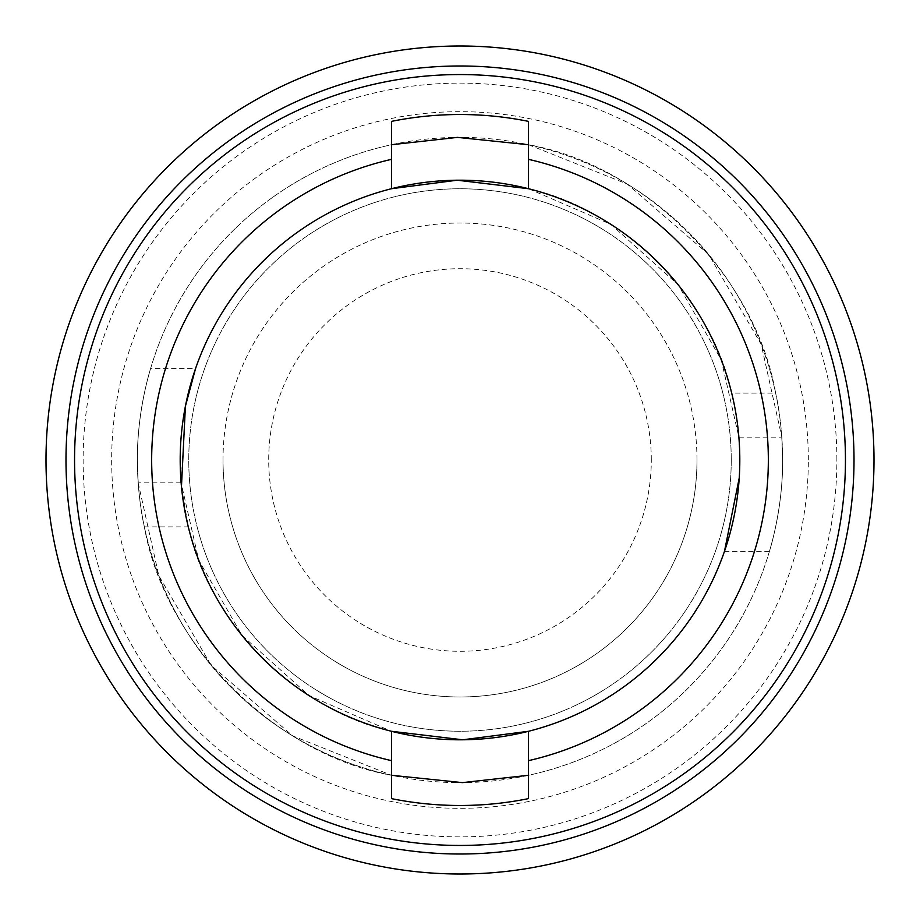 <?xml version="1.0" encoding="UTF-8"?>
<svg xmlns="http://www.w3.org/2000/svg" width="920" height="920" viewBox="0 0 920 920"><rect width="100%" height="100%" fill="white"/><g stroke="black" fill="none" stroke-linecap="round" stroke-linejoin="round"><path stroke-width="0.69" stroke-dasharray="4.6 3.45" d="M739.806 460C740.324 509.312 724.178 552.31 724.466 551.367C724.178 552.322 740.335 509.197 739.806 460C739.289 433.538 736.586 411.24 731.699 393.116L775.629 393.116C755.492 276.31 645.219 165.473 528.528 144.727L627.175 184.058L708.825 254.621L761.173 344.287L781.827 437.126L782.632 460A322.632 322.632 0 0 0 460 137.368A322.632 322.632 0 0 0 137.368 460C136.93 410.803 150.868 367.609 150.57 368.632C150.857 367.62 136.93 410.86 137.368 460C136.93 410.803 150.868 367.609 150.57 368.632C150.857 367.62 136.93 410.86 137.368 460A322.632 322.632 0 0 0 460 782.632A322.632 322.632 0 0 0 782.632 460C783.069 509.197 769.131 552.391 769.431 551.367C769.143 552.379 783.069 509.139 782.632 460C783.069 509.197 769.131 552.391 769.431 551.367C769.143 552.379 783.069 509.139 782.632 460A322.632 322.632 0 0 0 528.528 144.727L528.528 188.715L610.822 224.319L678.086 284.705L721.245 359.789L738.875 437.126L739.806 460L739.231 477.974M696.981 460A236.98 236.98 0 0 0 460 223.019A236.98 236.98 0 0 0 223.019 460A236.98 236.98 0 0 0 460 696.981A236.98 236.98 0 0 0 696.981 460A236.98 236.98 0 0 0 460 223.019A236.98 236.98 0 0 0 223.019 460A236.98 236.98 0 0 0 460 696.981A236.98 236.98 0 0 0 696.981 460A236.98 236.98 0 0 1 460 696.981A236.98 236.98 0 0 1 223.019 460M731.239 460A271.239 271.239 0 0 0 460 188.761A271.239 271.239 0 0 0 188.761 460A271.239 271.239 0 0 0 460 731.239A271.239 271.239 0 0 0 731.239 460A271.239 271.239 0 0 0 460 188.761A271.239 271.239 0 0 0 188.761 460A271.239 271.239 0 0 0 460 731.239A271.239 271.239 0 0 0 731.239 460M854.013 460A394.013 394.013 0 0 0 460 65.987A394.013 394.013 0 0 0 65.987 460A394.013 394.013 0 0 0 460 854.013A394.013 394.013 0 0 0 854.013 460A394.013 394.013 0 0 0 460 65.987A394.013 394.013 0 0 0 65.987 460A394.013 394.013 0 0 0 460 854.013A394.013 394.013 0 0 0 854.013 460A394.013 394.013 0 0 0 460 65.987A394.013 394.013 0 0 0 65.987 460A394.013 394.013 0 0 0 460 854.013A394.013 394.013 0 0 0 854.013 460A394.013 394.013 0 0 0 460 65.987A394.013 394.013 0 0 0 65.987 460A394.013 394.013 0 0 0 460 854.013A394.013 394.013 0 0 0 854.013 460A394.013 394.013 0 0 0 460 65.987A394.013 394.013 0 0 0 65.987 460A394.013 394.013 0 0 0 460 854.013A394.013 394.013 0 0 0 854.013 460A394.013 394.013 0 0 0 460 65.987A394.013 394.013 0 0 0 65.987 460A394.013 394.013 0 0 0 460 854.013A394.013 394.013 0 0 0 854.013 460A394.013 394.013 0 0 1 460 854.013A394.013 394.013 0 0 1 65.987 460M874 460A414 414 0 0 0 460 46A414 414 0 0 0 46 460A414 414 0 0 0 460 874A414 414 0 0 0 874 460M391.471 188.715L391.471 144.727A322.632 322.632 0 0 0 137.368 460C137.804 486.369 140.15 508.668 144.371 526.884C164.507 643.689 274.781 754.526 391.471 775.272L292.825 735.942L211.174 665.379L158.827 575.713L138.172 482.873L137.368 460A322.632 322.632 0 0 0 391.471 775.272L391.471 731.285L309.178 695.681L241.914 635.294L198.755 560.211L181.125 482.873L185.874 403.914L195.534 368.632L150.57 368.632M528.528 731.285L528.528 775.272A322.632 322.632 0 0 0 782.632 460C782.195 433.63 779.849 411.332 775.629 393.116M391.471 144.727L391.471 121.382A345.471 345.471 0 0 1 528.528 121.382L528.528 144.727M528.528 775.272L528.528 798.617A345.471 345.471 0 0 1 391.471 798.617L391.471 775.272M181.458 486.611L188.301 526.884L144.371 526.884M188.301 526.884C208.495 621.955 296.527 710.527 391.471 731.285M731.699 393.116C711.505 298.046 623.472 209.472 528.528 188.715M651.291 460A191.291 191.291 0 0 0 460 268.709A191.291 191.291 0 0 0 268.709 460A191.291 191.291 0 0 0 460 651.291A191.291 191.291 0 0 0 651.291 460M808.335 460A348.335 348.335 0 0 0 460 111.665A348.335 348.335 0 0 0 111.665 460A348.335 348.335 0 0 0 460 808.335A348.335 348.335 0 0 0 808.335 460M836.878 460A376.878 376.878 0 0 0 460 83.122A376.878 376.878 0 0 0 83.122 460A376.878 376.878 0 0 0 460 836.878A376.878 376.878 0 0 0 836.878 460M845.445 460A385.445 385.445 0 0 0 460 74.554A385.445 385.445 0 0 0 74.554 460A385.445 385.445 0 0 0 460 845.445A385.445 385.445 0 0 0 845.445 460M181.125 482.873L138.172 482.873M738.875 437.126L781.827 437.126M724.466 551.367L769.431 551.367"/><path stroke-width="1.38" d="M724.466 551.367L739.231 477.974M874 460A414 414 0 0 0 460 46A414 414 0 0 0 46 460A414 414 0 0 0 460 874A414 414 0 0 0 874 460M391.471 144.727L457.516 137.379L528.528 144.727M528.528 775.272L462.484 782.621L391.471 775.272M854.013 460A394.013 394.013 0 0 0 460 65.987A394.013 394.013 0 0 0 65.987 460A394.013 394.013 0 0 0 460 854.013A394.013 394.013 0 0 0 854.013 460A394.013 394.013 0 0 0 460 65.987A394.013 394.013 0 0 0 65.987 460M528.528 159.355L528.528 188.715A279.806 279.806 0 0 0 180.193 460A279.806 279.806 0 0 0 528.528 731.285L528.528 760.644A308.361 308.361 0 0 0 528.528 159.355L528.528 121.382A345.471 345.471 0 0 0 391.471 121.382L391.471 159.355A308.361 308.361 0 0 0 391.471 760.644L391.471 798.617A345.471 345.471 0 0 0 528.528 798.617L528.528 760.644M391.471 760.644L391.471 731.285L462.772 739.795L528.528 731.285A279.806 279.806 0 0 0 528.528 188.715L457.228 180.205L391.471 188.715L391.471 159.355M195.523 368.655L185.403 406.26L181.458 486.611M845.445 460A385.445 385.445 0 0 0 460 74.554A385.445 385.445 0 0 0 74.554 460A385.445 385.445 0 0 0 460 845.445A385.445 385.445 0 0 0 845.445 460"/></g></svg>
